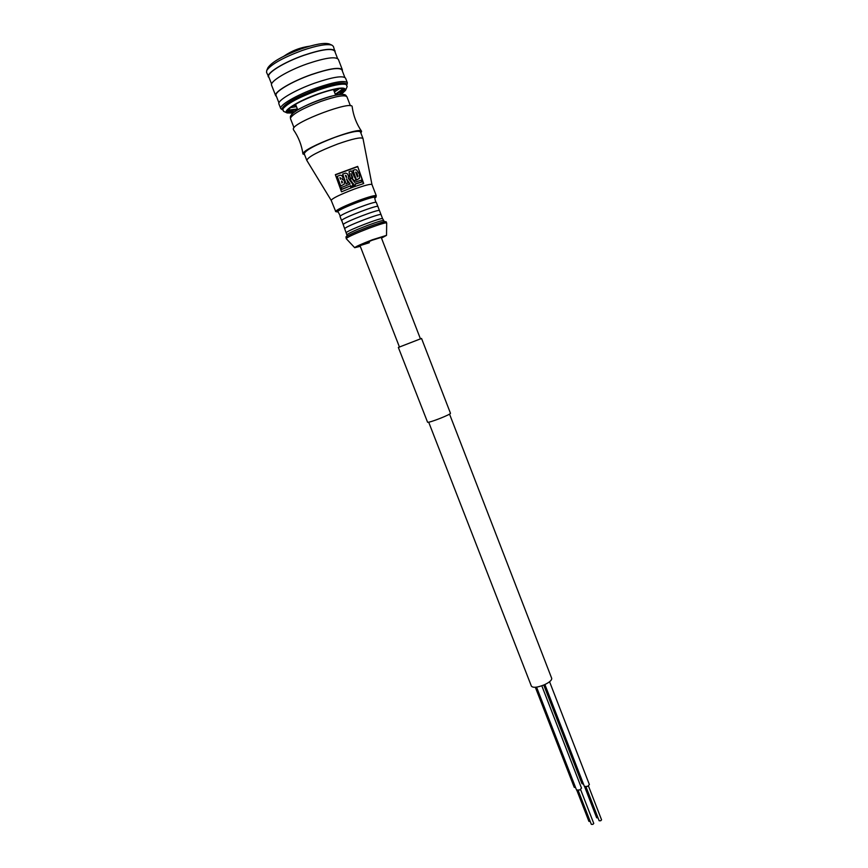 <?xml version="1.0" encoding="UTF-8"?>
<svg xmlns="http://www.w3.org/2000/svg" width="868" height="868" viewBox="0 0 868 868"><rect width="100%" height="100%" fill="white"/><g stroke="black" fill="none" stroke-linecap="round" stroke-linejoin="round"><path stroke-width="1.3" d="M580.583 789.5L593.755 823.428L592.909 824.35L591.336 824.372L578.164 790.444M588.439 785.931L601.567 819.837L600.732 820.748L599.148 820.77L586.019 786.864M541.806 685.796L581.517 788.144L579.759 789.956L576.558 790.064L536.565 687.141M549.574 681.738L589.372 784.574L587.636 786.375L584.414 786.484L544.898 684.537M449.526 414.079L551.701 678.32C551.939 680.197 549.455 682.378 544.214 684.841C537.346 687.554 533.071 687.999 531.411 686.187L428.684 422.163M420.492 338.997L381.215 237.398L371.873 240.327L360.003 245.633L369.367 242.693M575.625 787.667L574.215 787.276L535.339 687.272M583.491 784.108L582.016 783.717L543.759 685.047M598.019 817.851L596.663 817.775L584.631 786.734M590.197 821.443L588.905 821.356L576.862 790.357M286.972 112.873L283.554 111.343L282.794 109.053C286.874 103.791 298.408 97.574 317.373 90.413C331.977 85.357 341.558 83.371 346.137 84.478L347.178 86.54L345.627 90.12M304.668 154.916L303.008 153.658C303.388 147.875 360.242 126.196 361.587 131.318L360.904 133.097M302.965 154.048C301.706 145.184 298.527 137.057 293.427 129.668L293.308 128.844C293.536 121.997 353.309 99.733 352.18 106.883C353.395 115.769 356.531 123.907 361.587 131.318M337.804 211.955L337.793 211.597C338.878 208.819 376.669 194.541 374.889 197.568C374.119 196.548 375.963 203.503 376.321 202.428C375.822 200.541 341.07 213.864 340.115 216.327L340.028 216.501C341.005 217 337.695 210.696 337.804 211.955M381.215 237.398L371.873 240.327L360.003 245.633L399.497 347.146M267.832 67.954L267.941 67.704C271.89 61.997 282.946 55.736 301.12 48.912C315.106 44.181 324.469 42.521 329.222 43.942L329.46 44.051M269.156 77.849L266.53 72.326L266.736 70.471C270.924 64.438 282.697 57.776 302.075 50.507C316.983 45.451 326.954 43.671 331.977 45.169L333.377 46.405L335.156 52.243M268.331 76.927C266.151 73.172 283.977 62.16 303.909 55.237C322.039 49.205 332.455 47.794 335.146 51.006M271.597 84.077L268.733 76.775C266.584 73.064 284.194 62.192 303.887 55.346C321.8 49.389 332.086 47.99 334.744 51.169L337.554 58.492M276.469 96.522L275.677 95.686C273.626 92.247 291.518 81.527 311.395 74.561C329.471 68.474 339.789 66.89 342.372 69.82L342.35 70.97M275.677 95.686L271.597 85.27C269.471 81.668 287.33 70.775 307.239 63.831C325.348 57.776 335.721 56.29 338.368 59.382L342.372 69.82M278.964 102.891L276.089 95.534C274.049 92.138 291.735 81.549 311.373 74.67C329.222 68.648 339.421 67.086 341.97 69.983L344.802 77.36M282.501 109.867L280.755 108.641C278.78 105.419 296.726 94.894 316.57 87.907C334.592 81.776 344.856 80.073 347.363 82.807L346.896 84.89M280.755 108.641L278.932 103.997C276.935 100.699 294.86 90.109 314.715 83.122C332.759 77.013 343.044 75.353 345.572 78.153L347.363 82.807M293.08 113.079L287.156 112.959C281.579 111.321 298.386 100.818 318.252 93.82C336.806 87.603 345.898 86.431 345.54 90.315L341.243 94.395M293.59 112.656C288.762 113.209 286.744 112.536 287.536 110.637C290.964 106.037 301.174 100.525 318.165 94.091C331.272 89.545 339.789 87.798 343.695 88.851C345.562 89.719 344.52 91.585 340.592 94.428M343.348 88.731L343.63 90.326L339.008 94.579M343.761 89.23L335.601 95.046M343.251 88.71L335.308 94.297L343.185 88.688M339.507 88.579L334.419 91.965M331.207 200.389L306.827 160.428L304.212 153.755C305.395 150.24 315.616 144.772 334.864 137.35C350.021 132.034 358.549 130.233 360.459 131.936L362.998 138.522L371.96 184.548M306.784 160.33C308.01 156.924 318.241 151.509 337.478 144.088C352.614 138.761 361.121 136.905 362.998 138.522M371.96 184.526L376.278 195.734C375.084 195.061 369.041 196.721 358.126 200.692C345.464 205.553 337.956 209.079 335.612 211.239L331.185 200.345C332.292 198.36 339.8 194.682 353.71 189.311C364.647 185.351 370.734 183.756 371.96 184.526L371.971 184.569M352.95 187.173L341.493 191.806L335.341 174.652L357.67 166.406L363.703 183.56L352.95 187.173M360.263 246.306L354.708 247.706C355.522 246.664 361.457 244.006 372.524 239.72L386.52 235.369L381.475 238.082M294.87 111.701L288.577 111.679L287.709 110.312M297.691 109.748L287.742 110.952M287.796 110.171L297.388 108.977L287.775 110.225M296.487 106.677L290.444 107.61M291.681 115.227C291.887 108.695 345.486 88.872 344.184 95.784M357.67 166.406L363.388 183.658M335.428 174.869L357.453 166.754M361.902 181.737L355.196 183.951L355.088 185.166L353.374 185.785L353.287 183.983L349.761 179.318L351.8 178.352L354.654 182.334L361.338 180.132L361.685 182.063L355.207 184.168M337.261 176.302L340.158 175.173L341.786 175.531L343.044 177.745L342.285 179.6L343.576 179.85L344.488 181.238L344.238 184.19L340.733 185.958L337.261 176.302L340.733 185.958M344.39 183.973L340.549 186.273M351.8 178.059L350.097 178.678L349.055 171.658L350.281 178.396L351.985 177.777L350.965 173.578L352.744 177.517L351.985 177.788L353.287 179.622L354.263 180.674L356.108 180.034L354.079 180.967L351.8 178.059M352.473 177.614L351.366 175.206M359.363 178.472L356.281 180.208L352.842 170.584L354.828 169.694L356.564 169.954L359.341 174.034L359.526 178.2L356.466 179.915L353.026 170.269M342.676 174.077L345.768 173.079L347.504 173.904L348.556 176.139L348.252 178.276L352.603 184.07L352.679 185.828L350.564 186.826L350.488 185.893L341.634 189.506L341.243 187.586L350.097 184.005L346.549 179.003L348.003 182.985L346.148 183.723L342.676 174.077L346.148 183.723M349.804 184.114L346.961 180.121M348.003 182.985L345.963 184.005M353.287 183.983L349.934 179.036M353.374 185.785L353.471 183.701M355.272 184.884L353.558 185.502M349.055 171.658L351.258 170.877L356.108 180.034M341.634 189.506L341.243 187.586M350.488 185.893L341.818 189.191M350.564 186.826L350.661 185.611M352.679 185.828L350.748 186.555M341.884 183.072L341.536 181.097L342.578 182.096L341.884 183.072M341.135 178.276L340.516 179.253L339.92 177.593L341.157 178.472M357.855 175.9L357.399 177.007L355.652 172.092L356.954 173.079L357.866 176.28M346.419 177.68L345.366 175.379L346.451 175.965L346.419 177.68M357.41 174.099L357.345 174.793M346.668 236.649C348.166 234.11 389.428 218.573 385.056 222.186M398.347 347.439L421.544 338.444L450.449 413.211C451.577 414.21 429.248 423.031 427.577 422.239L398.347 347.439L421.544 338.444M282.512 109.791L282.078 108.533C284.932 103.379 296.531 96.923 316.896 89.176C335.851 82.785 345.833 81.342 346.842 84.847M335.959 89.057L333.941 90.728M296.01 105.44L293.395 105.57M346.94 96.782C345.399 96.012 348.046 91.965 329.666 96.598C317.135 100.362 306.339 104.876 297.257 110.138C293.102 112.753 290.802 114.967 290.357 116.779L290.465 118.037C293.08 113.686 303.236 108.142 320.932 101.393C336.187 96.164 344.856 94.634 346.94 96.782L350.401 105.787M335.547 211.532L337.012 211.89C336.838 211.011 343.967 207.669 358.419 201.875C371.981 197.22 377.678 195.767 375.54 197.503L374.813 198.121M346.354 232.732L346.44 232.559C347.515 230.389 382.321 217.022 382.593 218.671L383.797 220.581C382.788 220.179 377.33 221.807 367.424 225.474C355.934 229.901 349.066 232.982 346.831 234.74L341.699 220.385C342.795 217.879 379.153 204.067 377.927 206.606L376.321 202.428M343.196 224.628L343.283 224.443C344.292 222.143 379.077 208.787 379.457 210.555L377.927 206.606M344.813 228.772L344.856 228.501C346.006 226.157 382.278 212.345 381.063 214.711L379.457 210.555M346.234 238.667L346.299 238.396C348.73 236.519 356.238 233.156 368.813 228.317C379.924 224.204 385.88 222.425 386.683 222.968C385.381 222.078 389.656 219.788 374.13 224.845C357.16 230.769 343.522 237.658 346.202 237.018L346.234 238.667L354.708 247.706M283.879 56.203C291.681 50.8 300.285 47.469 309.692 46.188M336.155 89.024L333.963 90.782M296.031 105.495L293.221 105.679M374.813 198.164L375.92 197.242M341.656 220.678L340.028 216.501M267.941 67.704L266.736 70.471M297.724 109.845L295.554 104.268M290.487 118.677L294.002 127.661M346.755 234.957L347.222 236.172M329.222 43.942L331.977 45.169M335.645 95.144L333.486 89.545M376.007 197.144L376.278 195.734M382.593 218.671L381.063 214.711M383.797 220.581L384.264 221.807M386.52 235.369L386.683 222.968"/></g></svg>
